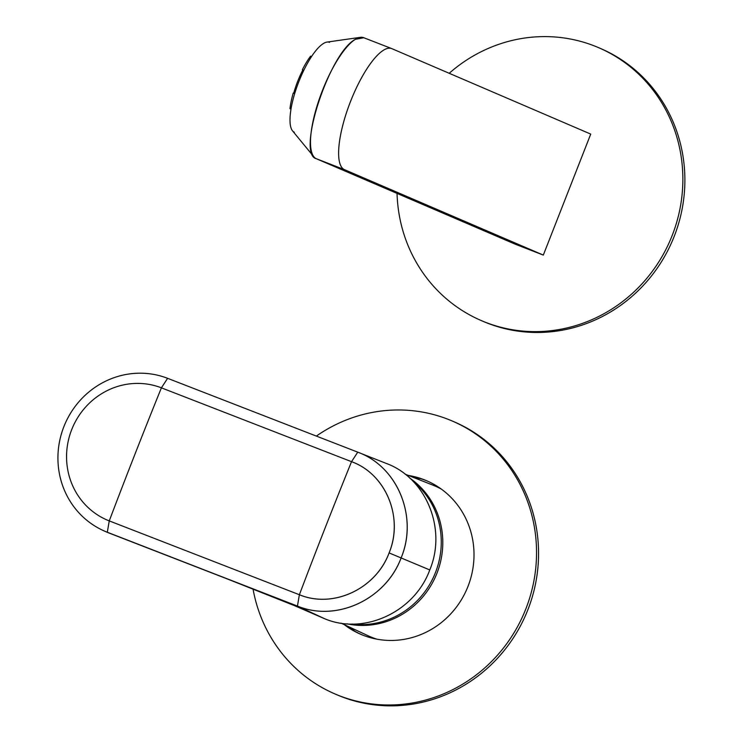 <?xml version="1.0" encoding="UTF-8"?>
<svg xmlns="http://www.w3.org/2000/svg" width="743" height="743" viewBox="0 0 743 743"><rect width="100%" height="100%" fill="white"/><g stroke="black" fill="none" stroke-linecap="round" stroke-linejoin="round"><path stroke-width="1.11" d="M590.731 134.093L543.309 255.09L515.205 244.178L316.342 158.733C296.169 154.405 329.539 52.354 355.386 39.323L363.764 37.735A64.985 19.216 111.2 0 0 360.327 37.345A64.985 19.216 111.2 0 0 355.386 39.323A64.985 19.216 111.2 0 0 319.769 97.677A64.985 19.216 111.2 0 0 313.917 156.857A64.985 19.216 111.2 0 0 316.342 158.733L344.455 169.655A64.985 19.216 -68.8 0 1 350.371 101.884A64.985 19.216 -68.8 0 1 391.682 48.574A64.985 19.216 -68.8 0 1 391.867 48.657L590.731 134.093L543.309 255.09L515.205 244.178L316.342 158.733L344.455 169.655L543.309 255.09L344.455 169.655A64.985 19.216 111.2 0 1 350.492 101.559A64.985 19.216 111.2 0 1 391.867 48.657L590.731 134.093M360.327 37.345L327.004 42.091A48.276 14.275 111.2 0 0 323.335 43.558A48.276 14.275 111.2 0 0 296.884 86.903A48.276 14.275 111.2 0 0 292.528 130.87L313.917 156.857M294.339 132.263A48.276 14.275 -68.8 0 1 295.695 90.395A48.276 14.275 -68.8 0 1 323.335 43.558A48.276 14.275 -68.8 0 1 329.558 42.379M357.754 452.162L167.621 378.326L161.398 387.837A71.458 68.263 -66.7 0 0 71.69 429.658A71.458 68.263 -66.7 0 0 90.869 510.004A71.458 68.263 113.3 0 1 71.69 429.658A71.458 68.263 113.3 0 1 161.398 387.837A1856.636 549.021 111.2 0 0 134.957 454.205A1856.636 549.021 -68.8 0 1 161.398 387.837L351.532 461.672L357.754 452.162L351.532 461.672L161.398 387.837L167.621 378.326A82.659 78.953 113.3 0 0 63.861 426.705A82.659 78.953 113.3 0 0 86.039 519.636A82.659 78.953 113.3 0 0 102.803 530.316A82.659 78.953 113.3 0 0 107.308 532.239L108.812 532.945L107.308 532.239L109.258 520.899A1856.636 549.021 -68.8 0 1 134.957 454.205A1856.636 549.021 -68.8 0 0 109.258 520.899A71.458 68.263 113.3 0 1 90.869 510.004A71.458 68.263 -66.7 0 0 109.258 520.899L107.308 532.239L297.432 606.074L299.383 594.734A1856.636 549.021 -68.8 0 1 325.081 528.041A1856.636 549.021 -68.8 0 1 351.532 461.672A1856.636 549.021 111.2 0 0 325.081 528.041A1856.636 549.021 -68.8 0 0 299.383 594.734L297.432 606.074L324.886 618.835C364.293 635.321 414.445 611.944 429.77 569.946L389.091 552.913C375.874 588.614 333.681 608.898 299.383 594.734L109.258 520.899L299.383 594.734C333.031 608.851 376.042 588.8 389.091 552.913C403.904 517.704 385.896 473.96 351.532 461.672C386.406 474.359 403.653 517.732 389.091 552.913L429.77 569.946C447.063 528.71 426.064 477.693 385.849 463.27C426.045 477.656 447.072 528.756 429.77 569.946C414.492 611.916 364.246 635.339 324.886 618.835L294.423 605.629L228.872 579.559L294.423 605.629L324.886 618.835L297.432 606.074L107.308 532.239A82.659 78.953 113.3 0 1 86.039 519.636A82.659 78.953 113.3 0 1 63.861 426.705A82.659 78.953 113.3 0 1 167.621 378.326L357.754 452.162C397.533 466.437 418.309 516.905 401.201 557.696C418.04 517.007 398.09 466.836 357.754 452.162L386.267 463.428M108.812 532.945L228.872 579.559L108.812 532.945A82.705 78.999 113.3 0 1 104.308 531.022L108.812 532.945M401.201 557.696C385.914 598.997 337.099 622.467 297.432 606.074C336.421 622.383 386.035 599.257 401.201 557.696M449.209 73.288A148.535 141.885 113.3 0 1 594.121 45.825A148.535 141.885 113.3 0 1 598.561 47.645A148.535 141.885 113.3 0 1 671.254 237.806A148.535 141.885 113.3 0 1 485.736 322.397A148.535 141.885 113.3 0 1 481.288 320.577A148.535 141.885 113.3 0 1 397.05 193.412M598.561 47.645L600.576 48.509A148.535 141.885 113.3 0 1 673.279 238.67A148.535 141.885 113.3 0 1 487.752 323.261A148.535 141.885 113.3 0 1 483.312 321.45L481.288 320.577M253.029 588.976A148.535 141.885 -66.7 0 0 334.972 693.943L336.988 694.816A148.535 141.885 -66.7 0 0 527.892 609.706A148.535 141.885 -66.7 0 0 454.261 421.875L452.236 421.012A148.535 141.885 -66.7 0 0 316.351 436.085M334.972 693.943A148.535 141.885 -66.7 0 0 525.868 608.842A148.535 141.885 -66.7 0 0 452.236 421.012M427.596 481.158A83.55 79.807 -66.7 0 0 410.665 476.365M346.507 625.69A83.55 79.807 -66.7 0 0 361.637 634.671M344.241 624.631A83.55 79.807 -66.7 0 0 360.624 634.243A83.55 79.807 -66.7 0 0 468.006 586.366A83.55 79.807 -66.7 0 0 426.584 480.712A83.55 79.807 -66.7 0 0 408.334 475.446M302.661 70.39A34.345 10.161 111.2 0 0 293.866 92.791M295.11 92.225L293.225 93.079A41.775 12.352 111.2 0 0 291.367 100.407A41.775 12.352 111.2 0 0 289.974 108.719L290.987 109.11M303.153 71.662L302.392 69.693A41.775 12.352 111.2 0 1 310.565 56.171L311.549 56.552M293.225 93.079L294.674 93.646M302.392 69.693L303.831 70.251M413.238 481.492A80.467 76.863 113.3 0 1 439.057 523.165A80.467 76.863 113.3 0 1 435.482 572.509A80.467 76.863 -66.7 0 1 404.545 611.229A80.467 76.863 -66.7 0 1 352.006 624.027M346.972 623.814A80.783 77.161 113.3 0 0 405.929 612.018A80.783 77.161 113.3 0 0 436.986 573.15A80.783 77.161 -66.7 0 0 440.58 523.601A80.783 77.161 -66.7 0 0 409.625 477.99M405.074 474.155L432.677 485.04A82.018 78.34 113.3 0 1 441.361 489.126M376.896 639.175A82.018 78.34 113.3 0 1 367.952 635.683L341.056 623.145M420.603 478.659A85.027 81.228 -66.7 0 0 414.213 477.768M349.962 627.296A85.027 81.228 -66.7 0 0 355.015 631.309M391.682 48.574L363.578 37.661M102.803 530.316L104.308 531.022"/></g></svg>

